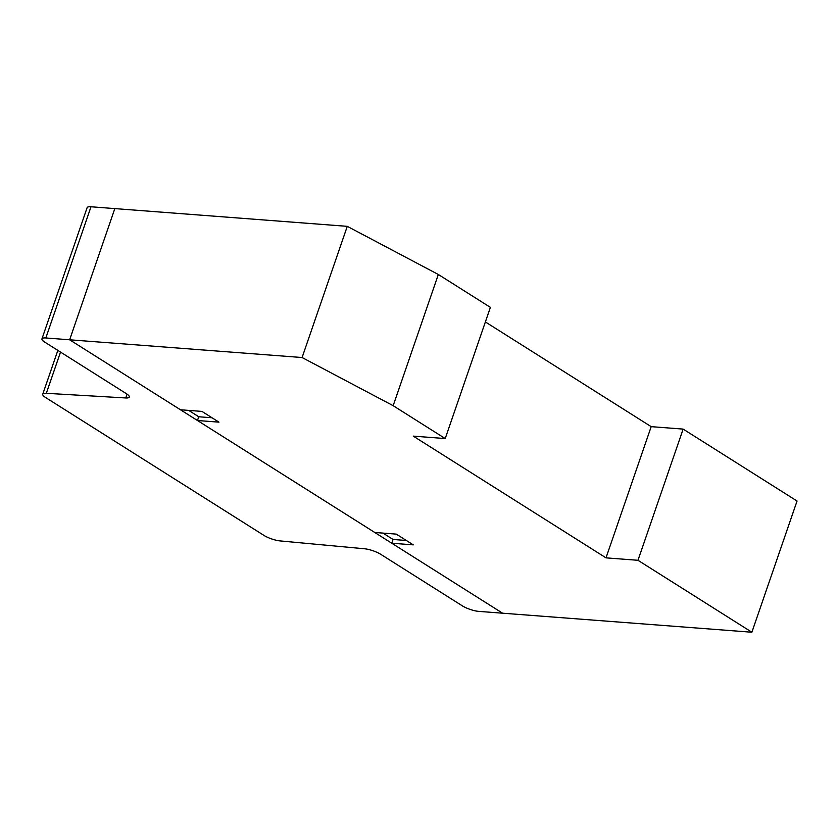 <?xml version="1.0" encoding="UTF-8"?>
<svg xmlns="http://www.w3.org/2000/svg" width="839" height="839" viewBox="0 0 839 839"><rect width="100%" height="100%" fill="white"/><g stroke="black" fill="none" stroke-linecap="round" stroke-linejoin="round"><path stroke-width="1.26" d="M445.215 438.566L490.396 307.368L438.336 274.489L347.273 226.341L114.828 208.596L69.647 339.795L302.092 357.529L393.166 405.688L445.215 438.566L413.26 436.123L606.01 557.851L637.976 560.295L751.88 632.228L502.582 613.194L391.771 543.221L413.27 544.857L396.26 534.118L374.76 532.471L197.469 420.507L218.969 422.153L201.958 411.414L180.458 409.768L69.647 339.795L502.582 613.194L478.754 611.379A12.27 3.041 19 0 1 462.31 605.831L380.717 554.306A12.281 3.052 -161 0 0 364.577 548.779L280.069 540.914A12.281 3.052 19 0 1 263.928 535.387L45.642 397.539A12.281 3.052 19 0 1 42.747 394.204A12.281 3.052 19 0 1 46.323 393.302L125.745 397.959A12.281 3.052 -161 0 0 129.332 397.046A12.281 3.052 -161 0 0 126.437 393.722L44.845 342.186A12.27 3.041 19 0 1 41.95 338.862A12.27 3.041 19 0 1 45.83 337.97L69.647 339.795L114.828 208.596L91 206.772A12.27 3.041 -161 0 0 87.12 207.663L41.95 338.862M197.469 420.507L198.759 416.763L212.036 417.77M198.759 416.763L188.681 410.397M391.771 543.221L393.061 539.467L382.983 533.101M393.061 539.467L406.349 540.484M751.88 632.228L797.05 501.03L683.145 429.096L651.19 426.652L485.372 321.945M637.976 560.295L683.145 429.096M606.01 557.851L651.19 426.652M393.166 405.688L438.336 274.489M302.092 357.529L347.273 226.341M45.83 337.97L91 206.772M125.745 397.959L127.067 394.131M46.323 393.302L60.523 352.086M42.747 394.204L57.839 350.398"/></g></svg>
